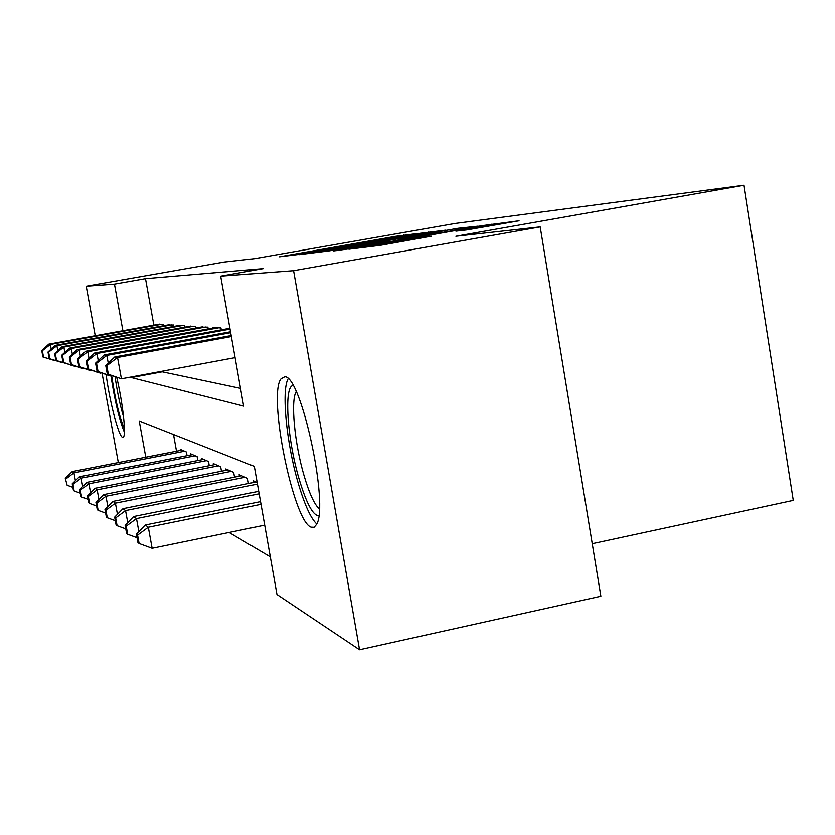 <?xml version="1.0" encoding="UTF-8"?>
<svg xmlns="http://www.w3.org/2000/svg" width="835" height="835" viewBox="0 0 835 835"><rect width="100%" height="100%" fill="white"/><g stroke="black" fill="none" stroke-linecap="round" stroke-linejoin="round"><path stroke-width="1.25" d="M418.836 233.362L395.759 236.305L279.516 256.804L299.692 254.331L418.836 233.362M311.048 527.146C293.231 521.249 267.732 394.903 281.019 378.85L284.735 376.836C300.913 374.581 329.261 505.457 316.528 524.463L314.085 527.271L311.048 527.146M116.754 377.399C122.87 403.545 126.283 434.753 123.413 437.07L122.474 437.289C118.591 436.194 109.583 401.416 106.108 374.539M467.297 229.855L519.046 220.784L481.972 225.68L348.894 249.216L380.405 245.323L431.445 236.18L364.571 246.732L463.446 229.114L488.663 225.158L455.91 231.159L467.297 229.855M95.242 335.753L86.224 286.207L224.051 262.044L254.988 258.599L455.19 223.456L744.016 185.245L455.879 236.253L540.182 226.88L293.596 270.697L359.541 649.755L276.969 594.489L254.32 466.368L139.236 420.986L145.791 457.204M86.224 286.207L114.468 284.098L122.902 330.743M131.272 376.982L131.377 377.587L243.674 406.144L220.69 276.145L263.338 268.609L145.509 278.639L114.468 284.098M220.69 276.145L293.596 270.697M445.859 230.136L419.859 233.341L298.867 254.685L325.065 251.408L445.859 230.136M458.227 229.667L457.998 228.289L478.121 226.16L351.232 248.527L333.697 250.928M339.104 250.333L333.656 250.886M339.02 249.874L388.619 240.657L325.817 251.46L457.998 228.289M163.764 325.733L163.524 324.387L157.857 324.418M173.826 326.454L173.576 325.013L167.543 325.055M184.545 327.216L184.264 325.681L177.845 325.723M195.974 328.04L195.682 326.401L188.825 326.443M208.197 328.917L207.884 327.163L200.557 327.205M221.296 329.877L220.962 327.978L213.008 327.487L213.102 328.03M229.959 328.541L226.462 328.322L226.567 328.906M145.509 278.639L153.859 325.139M162.147 371.241L162.251 371.836L240.543 388.4M229.114 532.459L270.321 556.841M173.513 434.503L176.519 451.203M180.475 450.43L180.287 449.366L186.403 451.996L187.071 455.67M190.818 454.939L190.61 453.802L197.123 456.609L197.822 460.523M201.809 459.741L201.59 458.53L208.52 461.515L209.261 465.7M213.52 464.855L213.29 463.571L220.68 466.755L221.473 471.222M226.014 470.324L225.774 468.946L233.675 472.349L234.531 477.15M239.394 476.18L239.134 474.697L247.598 478.34L248.517 483.507M253.736 482.453L253.454 480.866L257.17 482.463M592.234 543.7L793.25 500.384L744.016 185.245M118.33 462.569L102.037 373.078M540.182 226.88L600.856 596.232L359.541 649.755M162.251 371.836L131.377 377.587M421.111 233.32L309.67 252.901L421.111 233.32M441.788 231.765L398.044 238.946L441.788 231.765L441.924 232.537M182.051 450.117L72.217 471.577L73.96 472.85L184.598 451.213M65.287 478.351L67.134 485.26L65.287 478.351L72.217 471.577M65.955 478.883L73.96 472.85L75.4 480.678M72.875 487.348L67.134 485.26M161.833 324.283L50.361 344.458L48.785 344.156L159.443 324.137M54.15 360.428L42.929 356.994L43.545 357.161L42.355 350.721L41.75 350.585L42.929 356.994M42.355 350.721L50.361 344.458L51.206 349.082M53.231 360.104L43.545 357.161M48.785 344.156L41.75 350.585M124.425 428.532C119.52 417.688 115.272 400.08 111.681 375.719M115.094 376.804C117.192 391.782 120.021 405.132 123.57 416.874M110.951 375.844C114.739 400.716 119.217 419.546 124.394 432.311M318.761 515.821C312.822 515.414 306.226 502.973 298.951 478.497C287.303 439.116 283.66 386.24 293.043 385.561M296.174 391.688C290.486 400.852 294.619 443.656 304.034 475.564C309.253 493.328 314.346 504.455 319.325 508.933M288.117 378.808C281.291 390.613 286.509 443.187 298.011 482.484C304.389 504.35 310.641 518.18 316.757 523.973M192.488 454.616L79.356 476.795L81.204 478.152L195.192 455.785M72.228 483.799L73.428 490.354L74.148 490.938L72.948 484.363L72.228 483.799L79.356 476.795M72.948 484.363L81.204 478.152L82.738 486.513M80.275 493.161L74.148 490.938M203.583 459.396L86.955 482.348L88.927 483.789L206.475 460.638M79.617 489.602L80.859 496.366L81.632 496.982L80.379 490.197L79.617 489.602L86.955 482.348M80.379 490.197L88.927 483.789L90.566 492.733M88.155 499.361L81.632 496.982M215.409 464.479L95.054 488.277L97.163 489.821L218.488 465.805M87.498 495.781L88.781 502.774L89.606 503.442L88.322 496.428L87.498 495.781L95.054 488.277M88.322 496.428L97.163 489.821L98.916 499.403M96.589 505.989L89.606 503.442M228.038 469.917L103.717 494.602L105.972 496.261L231.337 471.337M95.931 502.399L97.257 509.621L98.133 510.342L96.808 503.087L95.931 502.399L103.717 494.602M96.808 503.087L105.972 496.261L107.861 506.574M105.617 513.076L98.133 510.342M171.77 324.909L56.905 345.721L55.225 345.398L169.223 324.742M60.83 362.192L49.202 358.653L49.849 358.82L48.628 352.182L47.992 352.036L49.202 358.653M48.628 352.182L56.905 345.721L57.803 350.658M59.859 361.847L49.849 358.82M55.225 345.398L47.992 352.036M182.343 325.567L63.867 347.078L62.082 346.734L179.64 325.399M67.959 364.07L55.882 360.417L56.582 360.605L55.319 353.748L54.63 353.581L55.882 360.417M55.319 353.748L63.867 347.078L64.838 352.36M66.915 363.695L56.582 360.605M62.082 346.734L54.63 353.581M193.626 326.276L71.299 348.519L69.399 348.153L190.735 326.088M75.557 366.074L72.624 365.751L63.011 362.296L63.752 362.494L62.458 355.407L61.717 355.24L63.011 362.296M62.458 355.407L71.299 348.519L72.342 354.186M74.44 365.678L74.555 366.262L63.752 362.494M69.399 348.153L61.717 355.24M205.692 327.028L79.262 350.063L77.217 349.667L202.592 326.829M83.698 368.225L80.546 367.87L70.641 364.31L71.434 364.519L70.088 357.182L69.305 357.004L70.641 364.31M70.088 357.182L79.262 350.063L80.369 356.159M82.498 367.797L82.613 368.423L71.434 364.519M77.217 349.667L69.305 357.004M241.565 475.741L112.996 501.386L115.418 503.161L245.093 477.265M104.97 509.486L106.337 516.969L107.277 517.731L105.899 510.227L104.97 509.486L112.996 501.386M105.899 510.227L115.418 503.161L117.443 514.277M115.324 520.675L107.277 517.731M218.613 327.831L87.79 351.712L85.598 351.284L215.294 327.623M92.434 370.531L89.042 370.145L78.814 366.471L79.659 366.69L78.271 359.092L77.425 358.893L78.814 366.471M78.271 359.092L87.79 351.712L88.99 358.288M91.14 370.062L91.265 370.74L79.659 366.69M85.598 351.284L77.425 358.893M256.063 481.993L122.964 508.682L125.563 510.582L257.462 484.102M114.666 517.105L116.086 524.86L117.098 525.685L115.679 517.888L114.666 517.105L122.964 508.682M115.679 517.888L125.563 510.582L127.755 522.606M125.772 528.858L117.098 525.685M230.063 329.147L96.964 353.487L94.605 353.038L228.926 328.479M101.818 372.995L98.175 372.587L87.591 368.788L88.51 369.028L87.07 361.148L86.162 360.929L87.591 368.788M87.07 361.148L96.964 353.487L98.259 360.605M100.43 372.493L100.555 373.235L88.51 369.028M94.605 353.038L86.162 360.929M258.735 491.314L133.694 516.521L136.502 518.577L259.174 493.809M125.125 525.298L126.586 533.356L127.682 534.243L126.21 526.154L125.125 525.298L133.694 516.521M126.21 526.154L136.502 518.577L138.871 531.613M137.055 537.688L127.682 534.243M230.69 332.706L106.859 355.407L104.312 354.917L230.533 331.787M111.942 375.666L108.007 375.228L97.058 371.283L98.05 371.544L96.557 363.361L95.576 363.131L97.058 371.283M96.557 363.361L106.859 355.407L108.258 363.121M110.439 375.124L110.585 375.917L98.05 371.544M104.312 354.917L95.576 363.131M260.551 501.616L145.28 524.996L148.327 527.219L152.137 548.282L264.716 525.142M137.587 535.089L136.408 534.16L137.932 542.531L139.121 543.491L137.587 535.089L148.327 527.219L261.031 504.33M136.408 534.16L145.28 524.996M152.137 548.282L139.121 543.491M231.368 336.568L117.547 357.484L114.792 356.952L231.201 335.566M235.105 357.651L121.419 378.819L107.287 373.986L108.352 374.268L106.807 365.751L105.742 365.5L107.287 373.986M106.807 365.751L117.547 357.484L121.419 378.819L108.352 374.268M114.792 356.952L105.742 365.5M395.863 236.952L395.759 236.305M403.639 235.668L403.535 235.032M428.24 233.236L428.031 231.994M309.816 253.527L309.712 252.921M311.977 253.287L311.873 252.681M338.081 249.112L337.966 248.412M409.014 236.618L408.899 235.919M389.893 241.712L389.757 240.929M398.358 240.219L398.138 238.977M404.558 239.123L404.411 238.236M413.315 237.578L413.189 236.806M475.386 228.55L475.251 227.684M389.486 243.716L389.34 242.839M411.582 239.822L411.436 238.946M420.903 238.173L420.777 237.422M491.46 225.721L491.199 224.177M309.785 253.527L309.67 252.932M424.305 233.925L424.159 233.069M395.018 240.814L394.882 239.969M455.033 230.23L454.877 229.301M398.264 240.24L398.055 238.987M488.83 226.181L488.663 225.158M364.707 247.546L364.592 246.868"/></g></svg>
